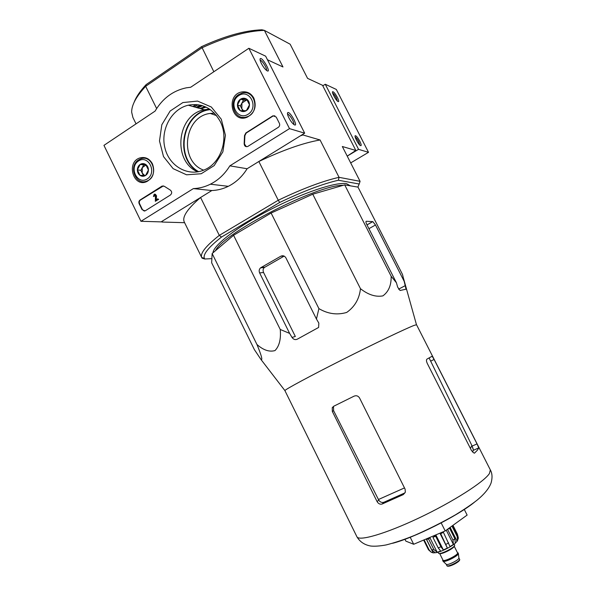 <?xml version="1.0" encoding="UTF-8"?>
<svg xmlns="http://www.w3.org/2000/svg" width="596" height="596" viewBox="0 0 596 596"><rect width="100%" height="100%" fill="white"/><g stroke="black" fill="none" stroke-linecap="round" stroke-linejoin="round"><path stroke-width="0.89" d="M233.572 235.264L212.146 253.538L211.662 262.814L254.417 349.688L261.085 359.641C262.784 360.304 261.398 355.246 256.936 344.466C263.305 350.143 269.332 352.176 275.002 350.575C279.338 346.105 281.089 339.072 280.247 329.476L233.572 235.264L271.113 213.033L312.766 194.199L344.704 184.879L358.002 187.122L402.509 274.473L404.185 281.334L375.487 224.99L372.813 221.623L366.242 221.272C365.668 221.444 365.877 222.561 366.868 224.64L396.429 282.78L397.666 287.138L400.05 290.49L406.032 289.202L404.185 281.334M214.411 113.173L210.269 113.434C183.799 116.153 178.8 161.33 203.683 170.158M161.68 221.526L161.926 222.04L162.507 221.012L200.584 197.492L219.306 235.383L278.265 200.249L258.843 161.501L300.347 135.851L302.947 134.957L320.074 139.978L339.057 177.332L360.081 181.333L342.32 146.504L355.834 150.468L347.215 156.107L358.554 149.335L368.514 152.33L336.315 89.445L325.267 84.245L322.794 85.817M302.671 134.42L302.947 134.957M267.462 59.771L282.973 66.961L264.386 30.381L290.155 44.208L307.573 78.367L322.533 85.302L355.834 150.468M146.147 84.595L145.655 86.316L201.873 47.851C225.981 36.773 246.819 30.947 264.386 30.381L261.949 29.8C244.919 30.396 224.796 36.006 201.575 46.637L146.147 84.595C140.12 91.061 136.104 96.977 134.093 102.348M202.119 258.18L201.709 257.479C200.018 253.33 205.881 245.962 219.306 235.383L221.496 237.059C208.511 247.265 202.804 254.373 204.383 258.388L204.726 259.007L202.119 258.18L201.783 257.509M184.604 222.695L161.926 222.04M196.173 104.531L192.828 106.505M201.575 46.637L213.845 71.736M136.037 123.864L132.908 117.486L131.664 112.175C131.56 105.105 136.223 96.485 145.655 86.316L156.636 108.546M221.496 237.059L279.695 202.454C303.066 191.286 322.622 183.888 338.364 180.245L359.187 184.008L357.861 187.099M204.726 259.007L211.885 258.634M213.01 252.801C213.197 245.425 237.402 226.666 270.219 209.665C303.006 192.627 336.308 181.631 346.581 183.687L350.403 185.84M279.695 202.454L278.265 200.249C302.545 188.634 322.808 180.998 339.057 177.332L338.364 180.245M258.843 161.501C283.078 150.021 303.483 142.846 320.074 139.978M201.776 257.636L184.283 222.032C181.929 217.041 187.368 208.861 200.584 197.492M359.187 184.008L360.081 181.333M198.125 104.725L194.184 106.885M343.289 185.289C317.832 184.462 223.999 232.604 215.424 250.745M280.247 329.476L289.634 333.402L292.01 337.418C293.448 339.444 295.169 340.055 297.18 339.243L318.607 327.457L318.838 323.099L316.446 319.031L318.905 308.616C327.904 313.95 337.172 315.224 346.701 312.438C354.769 306.739 359.358 298.82 360.468 288.688C368.224 294.796 375.696 297.195 382.878 295.884C388.599 291.742 391.356 285.201 391.155 276.253L344.704 184.879M391.155 276.253L396.429 282.78M360.468 288.688L312.766 194.199M318.905 308.616L271.113 213.033M256.936 344.466L212.146 253.538M316.446 319.031L285.931 257.912C284.635 255.84 282.929 255.274 280.813 256.205L260.556 267.842C259.118 269.258 258.806 270.942 259.61 272.894L289.634 333.402M404.49 487.915L378.445 499.515L333.618 410.718L333.514 406.986L332.248 407.679L332.33 411.434L377.112 501.638C378.423 503.806 380.121 504.588 382.207 503.985L403.231 494.62L405.34 492.207L405.094 489.122L359.559 397.994C358.203 395.886 356.378 395.275 354.076 396.154L333.656 406.271L332.248 407.679M378.445 499.515L378.721 500.059C380.084 502.137 381.82 502.868 383.928 502.242L404.833 492.929L403.231 494.62M472.486 452.059L473.38 449.958L471.898 445.577L470.438 448.445M429.105 357.95L471.898 445.577M434.097 359.448L432.137 356.222L426.989 359.09C426.207 359.76 426.304 361.191 427.265 363.396L471.518 450.591L474.14 453.161L474.662 452.997L477.515 450.055L478.73 447.894L477.023 443.893L434.097 359.448L430.796 361.079M490.337 469.901L416.537 324.731L414.168 325.379C406.39 328.299 374.556 343.49 342.111 359.865C309.637 376.247 285.164 389.456 284.888 390.574L356.9 536.728C359.842 541.794 364.454 544.9 370.742 546.033C374.72 546.45 379.831 546.085 386.089 544.945C394.79 542.74 404.341 539.522 414.749 535.305C428.673 529.188 442.217 522.379 455.381 514.877C464.791 509.081 472.121 504.089 477.389 499.902C484.578 493.913 489.145 488.243 491.097 482.894C492.534 477.701 492.281 473.373 490.337 469.901L489.435 473.507C484.183 481.844 453.116 501.772 419.413 517.76C385.687 533.807 358.71 541.563 356.9 536.728M284.143 256.109L264.274 267.537C262.992 268.908 262.762 270.569 263.574 272.514L295.333 336.472L292.01 337.418M404.915 539.201L405.883 541.153L413.691 544.267L445.205 530.939L467.13 515.086L464.247 509.379M445.205 530.939L441.129 522.819M413.691 544.267L410.16 537.182M350.686 162.909L368.514 152.33M359.828 141.259C357.764 137.52 356.222 135.672 355.201 135.709C354.084 136.268 358.3 144.314 360.364 145.543C361.623 146.102 361.444 144.672 359.828 141.259M337.418 97.483C335.272 93.609 333.663 91.672 332.605 91.687C331.525 92.268 335.868 100.322 337.91 101.514C339.131 102.065 338.968 100.717 337.418 97.483M358.554 149.335L325.267 84.245M337.366 101.059L336.286 97.856C334.877 95.256 333.663 93.654 332.628 93.05M359.828 145.104L358.703 141.662C357.339 139.136 356.17 137.601 355.186 137.058M140.954 221.295L103.95 145.364L155.094 111.102C162.552 98.437 172.952 90.681 186.287 87.828L190.69 87.254L248.867 48.276L289.507 128.632L229.855 165.844C224.834 174.039 218.345 180.156 210.381 184.201C204.92 186.913 199.25 188.381 193.365 188.604L140.954 221.295L161.099 221.883L211.841 190.534L193.365 188.604M289.507 128.632L304.675 133.176L265.637 56.166L248.867 48.276M261.398 63.526C263.171 66.856 264.967 69.211 266.777 70.596C272.096 74.135 262.449 56.575 260.221 58.669C259.744 59.339 260.139 60.956 261.398 63.526M288.926 117.904C290.595 121.048 292.271 123.268 293.955 124.571C299.304 128.2 290.066 110.632 287.697 112.659C287.16 113.374 287.57 115.125 288.926 117.904M304.675 133.176L247.109 168.743L229.855 165.844M247.109 168.743C242.259 176.587 235.979 182.451 228.283 186.325C223.008 188.925 217.525 190.325 211.841 190.534M142.071 209.673L139.159 203.698C138.577 202.178 138.875 200.941 140.067 199.995L162.134 186.041L164.347 186.302L170.3 190.087C172.08 191.659 172.132 193.298 170.441 194.996L145.111 210.88L142.071 209.673L142.489 209.695L139.576 203.728C138.995 202.2 139.3 200.971 140.485 200.025L163.438 185.892M278.302 127.335L247.653 146.527C245.477 146.989 244.315 146.005 244.166 143.591L244.524 135.553L245.872 132.938L272.588 116.004L273.11 115.751L276.201 117.039L279.382 123.335C280.008 124.951 279.651 126.285 278.302 127.335M221.295 119.222L225.43 135.27L222.867 151.853L214.18 165.591L201.202 173.749L186.555 174.799L173.138 168.661L163.513 156.592L159.49 140.954L161.829 124.728L170.136 111.035L182.868 102.564L197.567 101.082L211.319 107.004L221.295 119.222M152.405 163.781C155.191 171.551 153.366 177.459 146.936 181.497C133.288 188.291 125.719 161.687 140.209 157.858C145.431 156.681 149.499 158.655 152.405 163.781M253.866 98.161C256.861 106.662 254.596 113.016 247.079 117.241C231.367 123.916 225.482 94.414 242.036 91.918C247.198 91.277 251.147 93.356 253.866 98.161M243.593 118.001L242.542 117.285M249.351 94.079L250.603 94.108M145.737 181.959L144.999 181.564M147.309 159.132L148.106 158.938M220.125 121.286C229.207 138.384 221.071 163.043 204.428 169.838C188.388 177.116 169.361 166.44 164.958 148.136C160.235 129.943 171.372 109.061 188.269 105.201C202.007 102.795 212.623 108.159 220.125 121.286M197.708 171.864C172.162 161.292 176.751 114.79 204.19 109.739L209.472 109.053M293.686 124.37C294.938 123.245 289.82 114.439 287.801 114.253L287.54 114.253M266.472 70.373C267.604 69.166 262.307 60.412 260.348 60.278L260.132 60.271M246.357 146.705L244.166 143.591M274.853 115.773L272.916 116.108L246.222 133.027L244.874 135.642L244.516 143.666M155.347 201.329L155.429 195.741L154.431 194.989L153.44 196.553L154.163 194.229C155.303 193.953 155.966 194.475 156.152 195.786L155.765 200.122L157.858 198.811L158.208 199.526L155.347 201.329L158.208 199.526M157.858 198.811L158.618 199.563M155.012 194.147L156.562 195.823L156.204 199.846M156.562 195.823L156.152 195.786M154.073 196.159L153.44 196.553M154.483 196.188L154.96 194.989M144.284 211.096L142.489 209.695M148.426 169.994L145.588 175.462L140.06 175.395L137.363 169.882L140.179 164.414L145.715 164.466L148.426 169.994C148.329 172.393 147.383 174.218 145.588 175.462C143.733 176.565 141.885 176.543 140.06 175.395C138.309 174.106 137.408 172.266 137.363 169.882C137.46 167.491 138.399 165.673 140.179 164.414C142.034 163.304 143.874 163.319 145.715 164.466C147.48 165.748 148.382 167.595 148.426 169.994M138.488 160.972C148.382 154.379 157.337 172.594 147.279 178.919C137.371 185.371 128.557 167.334 138.488 160.972M138.615 159.884L140.716 158.849C152.77 154.051 159.206 176.647 147.011 180.998C135.881 186.168 127.939 166.165 138.615 159.884M147.972 159.46L148.709 159.341M146.407 181.72L145.707 181.422M144.649 175.485L142.213 173.071L143.39 175.485M142.213 173.071L142.273 167.625L140.872 170.337L142.213 173.071M142.273 167.625L146.065 164.943L143.673 164.906L142.273 167.625M140.872 170.337L137.363 169.882M143.673 164.906L140.179 164.414M249.478 104.814L246.334 110.647L240.322 110.722L237.439 104.985L240.56 99.159L246.58 99.063L249.478 104.814C249.337 107.34 248.294 109.284 246.334 110.647C244.3 111.854 242.296 111.877 240.322 110.722C238.43 109.411 237.469 107.496 237.439 104.985C237.573 102.467 238.609 100.53 240.56 99.159C242.587 97.938 244.591 97.908 246.58 99.063C248.487 100.366 249.448 102.289 249.478 104.814M238.765 95.584C249.59 88.364 259.133 107.31 248.137 114.238C237.29 121.293 227.903 102.542 238.765 95.584M238.728 94.548L242.11 93.073C255.483 89.214 260.236 113.121 246.848 116.838C234.846 121.413 227.493 101.164 238.728 94.548M250.208 94.615L251.356 94.764M244.561 117.904L243.54 117.352M243.585 110.796L241.82 108.777L242.833 110.796M241.82 108.777L241.939 103.041L240.389 105.932L241.82 108.777M241.939 103.041L246.483 100.098L243.488 100.143L241.939 103.041M247.258 100.083L246.483 100.098L247.303 100.158M240.389 105.932L237.439 104.985M243.488 100.143L240.56 99.159M446.844 565.597L446.329 564.375C447.812 565.544 458.942 559.964 458.913 558.072L459.583 559.219C460.812 560.858 447.41 567.571 446.844 565.597C447.581 568.308 461.297 561.439 459.583 559.219M442.813 559.823L443.089 561.276C444.854 562.661 458.406 555.874 458.369 553.617L457.363 552.529M442.642 560.605C443.29 562.929 459.561 554.787 458.1 552.857M438 552.172L438.477 553.125C439.103 555.465 456.089 546.964 454.606 545.049L454.13 544.096M447.373 548.044L440.116 533.569L440.712 533.748L447.373 548.044L443.379 549.974L436.138 535.499L432.934 537.346L438.224 547.918L440.675 551.091L437.188 552.276L433.784 549.438L431.802 549.914L435.177 552.701M424.128 539.857L429.232 550.078L431.273 552.254L433.165 552.872L435.199 552.745M423.637 540.058L428.494 549.788L431.273 552.254M457.653 540.2L458.354 538.046L457.803 535.618L457.207 536.556L457.527 540.408L457.125 541.295L450.136 527.371M446.672 529.881L449.585 528.242L454.867 538.762L455.292 543.038L457.125 541.295M447.693 529.613L452.982 540.155L453.407 544.446L446.255 530.179M440.712 533.748L443.379 532.288L450.032 546.577L453.407 544.446M443.379 549.974L440.921 546.785L438.224 547.918M452.967 525.329L457.579 534.508M451.954 526.089L457.207 536.556M452.722 525.501L457.803 535.618M432.934 537.346L435.631 536.214L440.921 546.785M437.188 552.276L429.977 537.853L426.55 539.402L428.524 538.903L433.784 549.438M426.55 539.402L431.802 549.914M449.585 528.242L448.565 528.51M443.379 532.288L442.783 532.109L440.116 533.569M435.631 536.214L436.138 535.499M428.524 538.903L429.977 537.853M433.165 552.872L426.222 538.97M210.321 109.642C182.398 112.16 174.084 158.283 198.684 171.685M209.829 109.299C182.004 112.227 173.741 158.059 198.118 171.797M206.052 107.116L201.016 108.837M204.957 106.624L199.921 108.524M202.409 105.686L197.805 107.921M201.91 105.537L197.388 107.801M201.359 105.38L196.933 107.675M200.271 105.112L196.024 107.414M474.342 502.309C457.333 516.143 414.011 537.868 392.622 543.284M382.207 503.985L383.928 502.242M377.112 501.638L378.721 500.059M332.33 411.434L333.618 410.718M474.289 453.161L474.662 452.997M473.395 450.293L478.73 447.894M472.144 446.099L477.023 443.893M398.545 289.187L405.377 285.566M259.61 272.894L263.574 272.514M280.813 256.205L283.972 256.034M261.093 267.462L264.766 267.164M366.98 224.863L372.746 221.615M368.924 228.678L375.487 224.99M139.576 203.728L139.159 203.698M140.485 200.025L140.067 199.995M162.239 186.243L161.836 186.205M447.7 565.895C448.244 567.683 460.41 561.588 459.3 560.084M442.902 559.979C441.137 564.032 461.744 553.706 457.445 552.693M439.632 553.446L442.977 560.143C443.588 562.333 458.905 554.66 457.527 552.857L454.174 546.159M439.684 553.446C441.018 554.928 454.532 548.164 454.137 546.197M429.232 550.078L428.494 549.788M454.867 538.762L452.982 540.155M448.676 542.867L446.009 544.334M216.527 115.602L210.269 113.434M204.383 258.388L201.709 257.479M473.373 449.958L472.792 447.738M431.258 356.751L432.242 356.259M260.556 267.842L264.274 267.537M367.002 224.901L372.813 221.623M416.462 324.693L403.626 278.757M284.888 390.574L261.085 359.641M332.479 92.276L332.605 91.687M355.06 136.32L355.201 135.709M228.283 186.325L210.381 184.201M188.269 105.201L204.19 109.739M287.473 113.769L287.697 112.659M260.035 59.719L260.221 58.669M162.544 186.079L162.134 186.041M154.848 195.026L154.431 194.989M147.011 180.998L147.748 181.08M246.848 116.838L247.541 117.047M458.913 558.072L458.369 553.617M446.329 564.375L443.089 561.276M435.02 552.716C439.684 552.85 453.645 545.593 455.806 542.606M458.369 538.046L457.534 540.408"/></g></svg>
